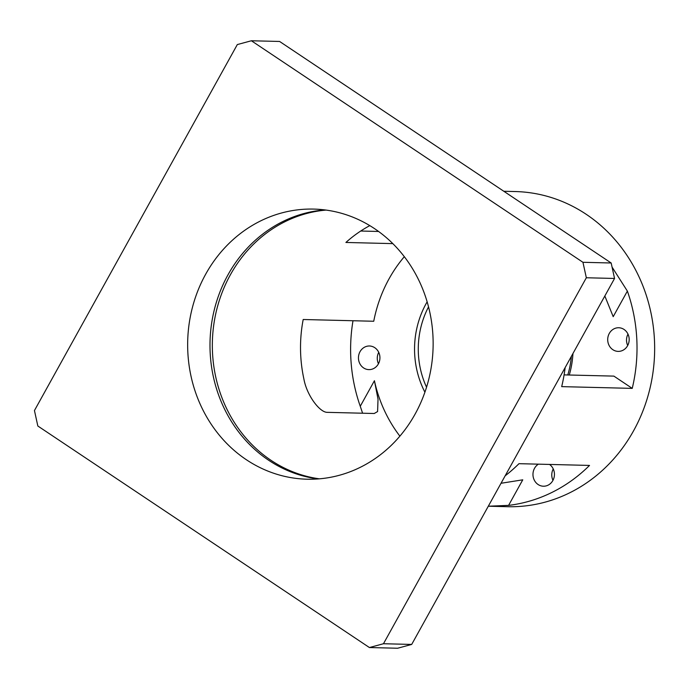 <?xml version="1.0" encoding="UTF-8"?>
<svg xmlns="http://www.w3.org/2000/svg" width="689" height="689" viewBox="0 0 689 689"><rect width="100%" height="100%" fill="white"/><g stroke="black" fill="none" stroke-linecap="round" stroke-linejoin="round"><path stroke-width="1.03" d="M627.989 334.105A11.825 10.74 -88.6 0 0 627.705 345.499M627.601 345.689A11.825 10.74 91.4 0 1 618.145 351.39A11.825 10.74 91.4 0 1 607.707 339.307A11.825 10.74 91.4 0 1 618.731 327.749A11.825 10.74 91.4 0 1 627.601 345.689M553.25 468.933A11.825 10.74 -88.6 0 0 552.966 480.336M549.521 464.438A11.825 10.74 91.4 0 1 552.862 480.526A11.825 10.74 91.4 0 1 543.406 486.219A11.825 10.74 91.4 0 1 533.286 477.331A11.825 10.74 91.4 0 1 538.385 464.162M378.735 352.337A11.825 10.74 -88.6 0 0 378.459 363.74M378.356 363.93A11.825 10.74 91.4 0 1 368.899 369.623A11.825 10.74 91.4 0 1 358.452 357.539A11.825 10.74 91.4 0 1 369.485 345.99A11.825 10.74 91.4 0 1 378.356 363.93M503.814 191.266L515.346 191.551A157.617 143.2 91.4 0 1 586.193 214.288A157.617 143.2 91.4 0 1 648.754 393.195A157.617 143.2 91.4 0 1 507.552 506.699L488.303 506.217L508.594 505.381L522.762 479.82L501.024 483.273M404.322 256.687A135.104 122.745 -88.6 0 0 373.739 321.255L303.194 319.507A135.104 122.745 91.4 0 0 303.883 378.967C306.743 395.219 319.601 412.366 327.197 412.341L374.222 413.503L377.589 411.566L378.028 399.172L374.428 380.716A135.104 122.745 -88.6 0 0 399.887 436.146M374.428 380.716L360.261 406.269L362.603 413.219M505.158 475.815A157.617 143.2 -88.6 0 0 518.981 463.68L589.526 465.428A157.617 143.2 91.4 0 1 508.594 505.381M604.839 295.986L613.201 316.664L627.369 291.102A157.617 143.2 91.4 0 1 632.235 388.381L613.89 376.116L564.084 374.885M360.261 406.269A157.617 143.2 91.4 0 1 353.001 320.738M427.146 301.834A87.253 79.269 -88.6 0 0 414.545 348.513A87.253 79.269 -88.6 0 0 424.915 392.196M569.278 375.014A87.253 79.269 -88.6 0 0 572.947 353.517M632.235 388.381L561.69 386.632A157.617 143.2 -88.6 0 0 565.152 367.582M627.369 291.102L612.065 267.082M392.825 243.622L345.904 242.459A135.104 122.745 91.4 0 1 369.795 225.622M360.726 231.022L378.588 231.47M426.551 387.227A84.437 76.712 91.4 0 1 418.275 348.548A84.437 76.712 91.4 0 1 428.541 306.872M571.362 356.385A84.437 76.712 91.4 0 1 567.788 374.98M319.412 478.829A135.104 122.745 91.4 0 1 215.011 317.328A135.104 122.745 91.4 0 1 326.061 210.085M324.889 209.93A135.104 122.745 -88.6 0 0 228.025 274.747A135.104 122.745 -88.6 0 0 318.24 478.924M205.684 274.196A135.104 122.745 91.4 0 1 313.736 209.086A135.104 122.745 91.4 0 1 433.097 347.187A135.104 122.745 91.4 0 1 307.053 479.208A135.104 122.745 91.4 0 1 205.684 274.196M411.695 644.43L383.472 643.733L369.407 647.539L397.631 648.237L411.695 644.43L614.554 278.459L611.169 262.991L279.596 41.461L251.382 40.763L582.946 262.294L586.339 277.762L614.554 278.459M251.382 40.763L237.317 44.57L34.45 410.541L37.835 426.009L369.407 647.539M611.169 262.991L582.946 262.294M383.472 643.733L586.339 277.762"/></g></svg>
